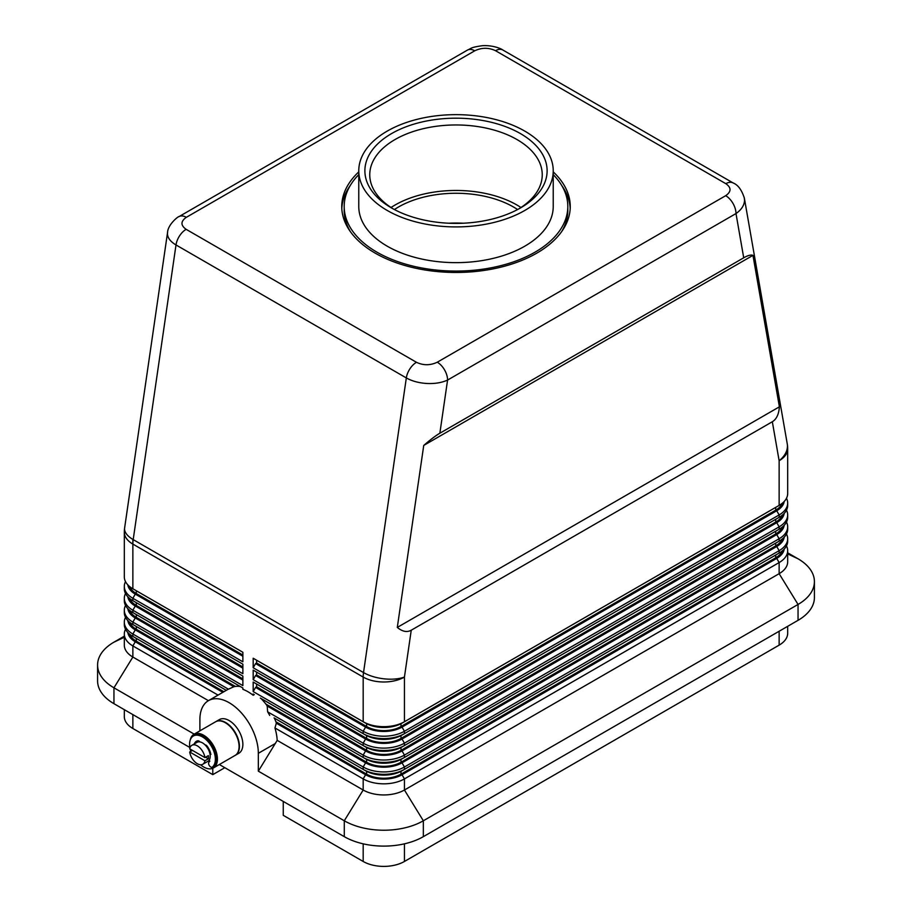 <?xml version="1.0" encoding="UTF-8"?>
<svg xmlns="http://www.w3.org/2000/svg" width="912" height="912" viewBox="0 0 912 912"><rect width="100%" height="100%" fill="white"/><g stroke="black" fill="none" stroke-linecap="round" stroke-linejoin="round"><path stroke-width="1.37" d="M167.614 232.138L167.466 233.677C167.591 237.884 170.441 241.646 176.005 244.952L406.33 377.933C412.076 381.148 418.95 383.006 426.953 383.485C434.956 383.838 441.83 382.698 447.575 380.065A14.581 8.425 -120 0 0 444.554 369.907A14.581 8.425 -120 0 0 437.27 362.212C430.282 365.518 423.35 365.552 416.465 362.303L186.151 229.334A14.581 8.425 120 0 0 179.539 235.9A14.581 8.425 120 0 0 176.005 244.952L133.198 539.608A29.173 16.838 120 0 0 132.947 541.888A29.173 16.838 120 0 0 132.867 544.088L363.181 677.069L363.181 721.745L253.183 658.236L253.183 667.755L363.181 731.264A29.173 16.838 0 0 0 383.815 736.201A29.173 16.838 0 0 0 404.438 731.264L779.133 514.938A29.173 16.838 0 0 0 787.683 503.025L787.683 505.408A29.173 16.838 180 0 1 779.133 517.321L404.438 733.647A29.173 16.838 180 0 1 383.815 738.583A29.173 16.838 180 0 1 363.181 733.647L253.183 670.138L253.183 679.668L363.181 743.177A29.173 16.838 0 0 0 383.815 748.114A29.173 16.838 0 0 0 404.438 743.177L779.133 526.84A29.173 16.838 0 0 0 787.683 514.938L787.683 517.321A29.173 16.838 180 0 1 779.133 529.222L404.438 745.56A29.173 16.838 180 0 1 383.815 750.496A29.173 16.838 180 0 1 363.181 745.56L253.183 682.051L253.183 691.581L363.181 755.09A29.173 16.838 0 0 0 383.815 760.015A29.173 16.838 0 0 0 404.438 755.09L779.133 538.753A29.173 16.838 0 0 0 787.683 526.84L787.683 529.222A29.173 16.838 180 0 1 779.133 541.135L776.728 542.526A25.764 14.877 0 0 0 776.762 542.503L404.438 757.473A29.173 16.838 180 0 1 383.815 762.398A29.173 16.838 180 0 1 363.181 757.473L260.308 698.068M411.244 630.215C407.014 632.563 402.363 631.628 397.301 627.422L423.738 445.432C430.236 439.778 435.617 435.708 439.858 433.223L743.713 257.8C747.897 255.406 750.986 254.596 752.959 255.36L779.395 406.82C778.848 414.265 776.5 419.235 772.327 421.743L411.244 630.215L404.438 677.069A29.173 13.532 -171.7 0 1 384.043 678.824A29.173 13.532 -171.7 0 1 363.523 672.577L133.198 539.608A29.173 13.532 -171.7 0 1 124.556 529.006A29.173 13.532 -171.7 0 1 124.625 527.991A29.173 29.173 0 0 0 124.317 532.186L124.317 576.863A29.173 16.838 180 0 0 132.867 588.764L132.867 539.414M439.858 433.223L447.575 380.065L735.995 213.556C741.559 209.646 744.409 205.177 744.534 200.127L744.226 197.482M743.713 257.8L735.995 213.556A14.581 8.425 -120 0 0 732.974 203.387A14.581 8.425 -120 0 0 725.678 195.692L437.27 362.212M186.151 229.334C180.53 225.355 180.587 221.354 186.322 217.33L474.73 50.81A14.581 8.425 -120 0 0 467.446 50.092L179.026 216.6A14.581 8.425 -120 0 0 178.9 216.68M787.683 626.305L787.683 633.224A29.173 16.838 0 0 1 779.133 645.137L404.438 861.464L404.438 843.839M363.181 843.839L363.181 861.464A29.173 16.838 0 0 0 383.815 866.4A29.173 16.838 0 0 0 404.438 861.464M124.317 709.661L124.317 716.581A29.173 16.838 0 0 0 132.867 728.494L132.867 714.598M125.514 629.257A29.173 16.838 0 0 0 124.317 634.022L124.317 645.137A29.173 16.838 0 0 0 132.867 657.039L208.415 700.667M135.238 637.773A25.764 14.877 0 0 0 135.272 637.784A25.764 14.877 0 0 0 135.272 637.796L132.867 636.405L135.272 637.796M226.29 690.338L132.867 636.405A29.173 16.838 180 0 1 124.317 624.492L124.317 622.109A29.173 16.838 0 0 0 132.867 634.022L228.41 689.187L234.031 686.668A41.325 23.86 -120 0 1 240.266 686.497M125.514 617.344A29.173 16.838 0 0 0 124.317 622.109M125.514 605.443A29.173 16.838 0 0 0 124.317 610.208L124.317 612.579A29.173 16.838 180 0 0 132.867 624.492L135.272 625.883A25.764 14.877 0 0 0 135.272 625.883L132.867 624.492L132.867 622.109L242.866 685.619L242.866 676.1L132.867 612.579A29.173 16.838 180 0 1 124.317 600.677L124.317 598.295A29.173 16.838 0 0 0 132.867 610.208L242.866 673.717L242.866 664.187L132.867 600.677A29.173 16.838 180 0 1 124.317 588.764L124.317 586.382A29.173 16.838 0 0 0 132.867 598.295L242.866 661.804L242.866 652.274L132.867 588.764M132.867 612.579L135.272 613.97A25.764 14.877 0 0 0 135.272 613.97L132.867 612.579L132.867 610.208L135.272 606.035A25.764 14.877 180 0 1 127.817 596.756M125.514 593.53A29.173 16.838 0 0 0 124.317 598.295M125.514 581.628A29.173 16.838 0 0 0 124.317 586.382M274.352 718.086A41.325 23.86 -120 0 1 276.382 723.034L274.945 727.958A41.325 23.86 60 0 1 277.191 740.373L363.181 790.02A29.173 16.838 0 0 0 383.815 794.945A29.173 16.838 0 0 0 404.438 790.02L779.133 573.682A29.173 16.838 0 0 0 787.683 561.781L787.683 550.666A29.173 16.838 0 0 0 786.486 545.9M274.945 727.958L363.181 778.905A29.173 16.838 0 0 0 383.815 783.83A29.173 16.838 0 0 0 404.438 778.905L779.133 562.567A29.173 16.838 0 0 0 787.683 550.666M784.183 549.127A25.764 14.877 180 0 1 776.728 558.406L402.032 774.733A25.764 14.877 180 0 1 383.815 779.087A25.764 14.877 180 0 1 365.587 774.733L276.211 723.136M260.946 698.444A41.325 23.86 -120 0 1 267.182 705.808L267.638 711.827L363.181 766.992L363.181 769.375L365.587 770.765A25.764 14.877 0 0 0 383.815 775.12A25.764 14.877 0 0 0 402.032 770.765L404.438 769.375A29.173 16.838 180 0 1 383.815 774.311A29.173 16.838 180 0 1 363.181 769.375L274.056 717.915M772.327 421.743L779.133 460.731A29.173 16.838 0 0 0 787.683 448.829L787.683 493.506A29.173 16.838 180 0 1 779.133 505.408L404.438 721.745A29.173 16.838 180 0 1 383.815 726.67A29.173 16.838 180 0 1 363.181 721.745L365.587 723.136A25.764 14.877 0 0 0 383.815 727.491A25.764 14.877 0 0 0 402.032 723.136L404.438 721.745L404.438 677.069A29.173 16.838 180 0 1 383.815 681.994A29.173 16.838 180 0 1 363.181 677.069A29.173 16.838 120 0 1 363.272 674.857A29.173 16.838 120 0 1 363.523 672.577L406.33 377.933A14.581 8.425 -60 0 1 409.864 368.881A14.581 8.425 -60 0 1 416.465 362.303M365.587 762.831L363.181 766.992A29.173 16.838 0 0 0 383.815 771.928A29.173 16.838 0 0 0 404.438 766.992L779.133 550.666A29.173 16.838 0 0 0 787.683 538.753L787.683 541.135A29.173 16.838 180 0 1 779.133 553.048L404.438 769.375L404.438 766.992L402.032 762.831A25.764 14.877 180 0 1 383.815 767.186A25.764 14.877 180 0 1 365.587 762.831L266.999 705.911M776.728 506.798L779.133 505.408L776.728 506.798A25.764 14.877 0 0 0 776.762 506.776L779.133 505.408L779.133 460.731A29.173 19.597 -9.9 0 0 787.444 445.934A29.173 19.597 -9.9 0 0 787.25 443.813L744.363 198.155M784.183 537.214A25.764 14.877 180 0 1 776.728 546.493L402.032 762.831M365.587 750.918L363.181 755.09L363.181 757.473L365.587 758.852A25.764 14.877 0 0 0 383.815 763.219A25.764 14.877 0 0 0 402.032 758.852L404.438 757.473L404.438 755.09L402.032 750.918A25.764 14.877 180 0 1 383.815 755.273A25.764 14.877 180 0 1 365.587 750.918L255.588 687.409L253.183 691.581M784.183 525.312A25.764 14.877 180 0 1 776.728 534.58L402.032 750.918M365.587 739.005L363.181 743.177L363.181 745.56L365.587 746.951A25.764 14.877 0 0 0 383.815 751.306A25.764 14.877 0 0 0 402.032 746.951L404.438 745.56L404.438 743.177L402.032 739.005A25.764 14.877 180 0 1 383.815 743.371A25.764 14.877 180 0 1 365.587 739.005L255.588 675.496L253.183 679.668M784.183 513.399A25.764 14.877 180 0 1 776.728 522.679L402.032 739.005M365.587 727.103L363.181 731.264L363.181 733.647L365.587 735.038A25.764 14.877 0 0 0 383.815 739.393A25.764 14.877 0 0 0 402.032 735.038L404.438 733.647L404.438 731.264L402.032 727.103A25.764 14.877 180 0 1 383.815 731.458A25.764 14.877 180 0 1 365.587 727.103L255.588 663.594L253.183 667.755M784.183 501.497A25.764 14.877 180 0 1 776.728 510.766L402.032 727.103M190.209 740.156A19.448 11.229 60 0 1 193.96 734.274A19.448 11.229 60 0 1 203.672 735.243A19.448 11.229 60 0 1 216.383 752.377A19.448 11.229 60 0 1 213.397 767.961A19.448 11.229 60 0 1 203.672 766.992A19.448 11.229 60 0 1 200.549 764.769M193.96 734.274L215.608 721.768A19.448 11.229 60 0 1 225.332 722.737A19.448 11.229 60 0 1 238.043 739.871A19.448 11.229 60 0 1 235.057 755.455L213.397 767.961M215.779 721.677A19.448 11.229 60 0 1 215.95 721.574A19.448 11.229 60 0 1 225.674 722.532A19.448 11.229 60 0 1 238.385 739.678A19.448 11.229 60 0 1 235.399 755.261A19.448 11.229 60 0 1 235.228 755.353M215.95 721.574L219.393 719.591A19.448 11.229 60 0 1 229.117 720.548A19.448 11.229 60 0 1 241.817 737.694A19.448 11.229 60 0 1 238.841 753.266L235.399 755.261M204.926 757.598L189.707 748.809A10.944 6.316 60 0 1 191.851 745.321A10.944 6.316 60 0 1 197.323 745.856A10.944 6.316 60 0 1 204.926 757.598L208.369 755.615A10.944 6.316 60 0 1 208.369 758.784L204.926 760.768A10.944 6.316 60 0 1 202.783 764.267A10.944 6.316 60 0 1 197.323 763.72A10.944 6.316 60 0 1 189.707 751.978L192.455 750.394M191.851 745.321L197.003 742.334A10.944 6.316 60 0 1 199.831 741.889A10.944 6.316 60 0 1 202.475 742.881A10.944 6.316 60 0 1 205.12 744.944A10.944 6.316 60 0 1 210.102 754.771A10.944 6.316 60 0 1 209.156 760.163A10.944 6.316 60 0 1 207.947 761.281L202.783 764.267M209.327 760.46A10.944 6.316 60 0 1 208.973 760.688A10.944 6.316 60 0 1 208.438 760.95M190.79 751.351A18.229 10.522 60 0 1 190.152 749.06M189.913 747.92A18.229 10.522 60 0 1 192.569 736.565A18.229 10.522 60 0 1 193.355 736.018A18.229 10.522 60 0 1 211.162 745.834A18.229 10.522 60 0 1 212.382 767.06A3.044 1.756 60 0 1 212.245 767.152A3.044 1.756 60 0 1 209.281 765.51A3.044 1.756 60 0 1 209.076 761.976A12.152 7.022 -120 0 0 209.817 761.201A4.617 2.668 60 0 1 209.156 760.163M553.231 171.878A114.251 65.96 180 0 1 570.251 206.511A114.251 65.96 180 0 1 536.78 253.148A114.251 65.96 180 0 1 412.281 267.444A114.251 65.96 180 0 1 341.749 206.511A114.251 65.96 180 0 1 358.769 171.878M570.194 208.495A114.251 65.96 0 0 0 561.678 185.421M393.346 208.973A86.241 49.795 180 0 1 369.759 174.751A86.241 49.795 180 0 1 395.021 139.547A86.241 49.795 180 0 1 489.003 128.752A86.241 49.795 180 0 1 542.241 174.751A86.241 49.795 180 0 1 518.654 208.973M391.031 207.503A86.241 49.795 180 0 1 395.021 205.04A86.241 49.795 180 0 1 520.969 207.503M553.231 174.625A111.811 64.558 180 0 1 567.811 206.511A111.811 64.558 180 0 1 535.07 252.157A111.811 64.558 180 0 1 413.204 266.156A111.811 64.558 180 0 1 344.189 206.511A111.811 64.558 180 0 1 358.769 174.625M350.322 231.568A111.811 64.558 180 0 1 344.189 210.478L344.189 206.511M524.753 210.478A97.231 56.134 180 0 1 418.79 222.642A97.231 56.134 180 0 1 358.769 170.783A97.231 56.134 180 0 1 387.247 131.089A97.231 56.134 180 0 1 493.21 118.925A97.231 56.134 180 0 1 553.231 170.783A97.231 56.134 180 0 1 524.753 210.478M553.231 170.783L553.231 206.511A97.231 56.134 180 0 1 524.753 246.206A97.231 56.134 180 0 1 418.79 258.37A97.231 56.134 180 0 1 358.769 206.511L358.769 170.783M391.579 133.585A91.109 52.6 180 0 1 520.421 133.585A91.109 52.6 180 0 1 520.421 207.982L520.421 207.982A91.109 52.6 180 0 1 391.579 207.982A91.109 52.6 180 0 1 391.579 133.585M394.406 209.543A81.385 46.991 180 0 1 398.453 207.024A81.385 46.991 180 0 1 517.594 209.543M448.807 223.223A81.385 46.991 180 0 1 463.193 223.223M567.811 206.511L567.811 210.478A111.811 64.558 180 0 1 561.678 231.568M350.322 185.421A114.251 65.96 0 0 0 341.806 208.495M193.355 736.018L194.222 735.528A18.229 10.522 60 0 1 212.029 745.343A18.229 10.522 60 0 1 213.237 766.559A3.044 1.756 60 0 1 213.112 766.65A3.044 1.756 60 0 1 212.963 766.718M210.968 754.27L210.102 754.771A2.428 1.402 -120 0 0 210.49 752.879A12.152 7.022 -120 0 0 206.99 745.982A2.428 1.402 -120 0 0 205.12 744.944M199.831 741.889A2.428 1.402 -120 0 0 197.961 740.761A12.152 7.022 -120 0 0 196.399 741.285A12.152 7.022 -120 0 0 194.45 743.622A2.428 1.402 -120 0 0 194.381 743.85M196.844 741.068A12.152 7.022 -120 0 0 195.316 743.12A2.428 1.402 -120 0 0 195.236 743.36M205.622 757.199L208.369 758.784M204.926 760.768L189.707 751.978M198.121 741.695A10.944 6.316 60 0 1 198.212 741.638A10.944 6.316 60 0 1 199.226 741.239M197.539 742.083A10.944 6.316 60 0 1 198.041 741.741A10.944 6.316 60 0 1 199.283 741.296M219.347 764.53L344.28 836.657A55.906 32.273 0 0 0 423.339 836.657L798.046 620.331A55.906 32.273 0 0 0 814.416 597.497L814.416 581.628A55.906 32.273 0 0 0 798.046 558.805L787.683 552.82M124.317 636.177L113.954 642.162A55.906 32.273 0 0 0 97.584 664.985L97.584 680.854A55.906 32.273 0 0 0 113.954 703.688L189.844 747.498M776.728 554.428L776.728 554.428A25.764 14.877 0 0 0 776.762 554.416L779.133 553.048L776.728 554.428M222.859 692.333L135.272 641.763A25.764 14.877 180 0 1 127.817 632.483M223.885 691.729L136.298 641.159A24.305 14.033 180 0 1 129.755 634.285M265.859 704.053L366.624 762.227A24.305 14.033 0 0 0 400.995 762.227L775.702 545.9A24.305 14.033 0 0 0 782.245 539.026M224.819 767.687L212.792 774.641L132.867 728.494M275.903 721.768L366.624 774.14A24.305 14.033 0 0 0 400.995 774.14L775.702 557.802A24.305 14.033 0 0 0 782.245 550.928M277.191 740.373L258.335 771.164L344.28 820.777A55.906 32.273 0 0 0 423.339 820.777L798.046 604.451A55.906 32.273 0 0 0 814.416 581.628M199.899 730.843L199.899 719.557A41.325 23.86 60 0 1 208.449 700.644A41.325 23.86 60 0 1 240.301 711.713A41.325 23.86 60 0 1 258.335 753.301L258.335 771.164M267.638 711.827A41.325 23.86 60 0 1 269.701 715.407M240.551 686.668L242.866 688.001L242.866 689.324A41.325 23.86 60 0 1 253.183 695.286L254.323 694.613M208.449 700.644L227.362 689.723A41.325 23.86 60 0 1 228.41 689.187M97.584 664.985A55.906 32.273 0 0 0 113.954 687.808L194.199 734.137M233.848 686.77L135.272 629.85A25.764 14.877 180 0 1 127.817 620.57M235.353 686.44L136.298 629.257A24.305 14.033 180 0 1 129.755 622.383M253.183 693.952L253.183 695.286M242.866 688.001L132.867 624.492M124.317 634.022A29.173 16.838 0 0 0 132.867 645.924L218.048 695.104M212.792 774.641L212.792 768.269M283.256 801.431L283.256 815.328L363.181 861.464M397.301 627.422L779.395 406.82M423.738 445.432L752.959 255.36M253.183 658.236L255.588 659.627M787.683 503.025A29.173 16.838 0 0 0 786.486 498.26M255.588 663.594L256.614 662.99L366.624 726.511A24.305 14.033 0 0 0 400.995 726.511L775.702 510.173A24.305 14.033 0 0 0 782.245 503.299M253.183 670.138L255.588 671.528M776.728 518.711L779.133 517.321L776.728 518.711A25.764 14.877 0 0 0 776.762 518.689L779.133 517.321L779.133 514.938L776.728 510.766M787.683 514.938A29.173 16.838 0 0 0 786.486 510.173M255.588 675.496L256.614 674.903L366.624 738.412A24.305 14.033 0 0 0 400.995 738.412L775.702 522.086A24.305 14.033 0 0 0 782.245 515.2M253.183 682.051L255.588 683.441M776.728 530.613L779.133 529.222L776.728 530.613A25.764 14.877 0 0 0 776.762 530.59L779.133 529.222L779.133 526.84L776.728 522.679M787.683 526.84A29.173 16.838 0 0 0 786.486 522.086M255.588 687.409L256.614 686.816L366.624 750.325A24.305 14.033 0 0 0 400.995 750.325L775.702 533.987A24.305 14.033 0 0 0 782.245 527.113M787.683 538.753A29.173 16.838 0 0 0 786.486 533.987M256.614 662.99L256.614 660.22M256.614 674.903L256.614 672.121M256.614 686.816L256.614 684.034M242.866 656.252L135.272 594.122A25.764 14.877 180 0 1 127.817 584.854M242.866 655.055L136.298 593.53A24.305 14.033 180 0 1 129.755 586.655M242.866 668.154L135.272 606.035M124.317 610.208A29.173 16.838 0 0 0 132.867 622.109L135.272 617.948A25.764 14.877 180 0 1 127.817 608.669M242.866 680.067L135.272 617.948M242.866 678.87L136.298 617.344A24.305 14.033 180 0 1 129.755 610.47M242.866 666.968L136.298 605.443A24.305 14.033 180 0 1 129.755 598.557M186.322 217.33A14.581 8.425 -120 0 0 179.048 216.589A14.581 8.425 -120 0 0 179.026 216.6C178.695 215.973 167.808 224.432 167.546 232.56M474.73 50.81C481.718 47.504 488.65 47.47 495.535 50.707A14.581 8.425 -60 0 1 502.136 49.658A14.581 8.425 -60 0 1 502.808 49.978A14.581 8.425 -60 0 1 502.82 49.989C501.418 48.872 493.335 45.041 482.368 45.703C470.147 47.435 471.789 48.29 467.446 50.092M495.535 50.707L725.849 183.688C731.47 187.667 731.413 191.668 725.678 195.692M733.282 183.05A14.581 8.425 120 0 0 733.145 182.959A14.581 8.425 120 0 0 732.461 182.639A14.581 8.425 120 0 0 725.849 183.688M779.133 631.241L779.133 645.137M423.339 836.657L423.339 820.777L404.438 790.02L404.438 778.905L402.032 774.733M776.728 558.406L779.133 562.567L779.133 573.682L798.046 604.451L798.046 620.331M365.587 774.733L363.181 778.905L363.181 790.02L344.28 820.777L344.28 836.657M776.728 546.493L779.133 550.666L779.133 553.048M776.728 534.58L779.133 538.753L779.133 541.135M213.237 766.559L212.382 767.06M195.316 743.12L194.45 743.622M798.046 558.805L787.683 553.903M258.335 753.301L275.356 743.474M113.954 703.688L113.954 687.808L132.867 657.039L132.867 645.924L135.272 641.763M363.181 769.375L365.587 770.765M132.867 636.405L132.867 634.022L135.272 629.85M132.867 600.677L132.867 598.295L135.272 594.122M136.298 641.159L136.298 638.389M365.587 723.136L363.181 721.745M365.587 735.038L363.181 733.647M365.587 746.951L363.181 745.56M366.624 726.511L366.624 723.695M400.995 726.511L400.995 723.695M775.702 510.173L775.702 507.391M366.624 738.412L366.624 735.608M400.995 738.412L400.995 735.608M775.702 522.086L775.702 519.304M366.624 750.325L366.624 747.509M400.995 750.325L400.995 747.509M775.702 533.987L775.702 531.206M366.624 762.227L366.624 759.422M400.995 762.227L400.995 759.422M775.702 545.9L775.702 543.119M366.624 774.14L366.624 771.324M400.995 774.14L400.995 771.324M775.702 557.802L775.702 555.032M136.298 593.53L136.298 590.748M136.298 605.443L136.298 602.661M136.298 617.344L136.298 614.574M136.298 629.257L136.298 626.476M124.317 532.186A29.173 16.838 0 0 0 132.867 544.088M113.954 642.162L124.317 637.26M502.82 49.989L733.145 182.959A14.581 8.425 120 0 0 733.123 182.947C738.002 184.862 741.764 189.958 744.374 198.223M167.546 232.514L124.625 527.991M213.112 766.65L212.245 767.152M787.683 448.829A29.173 29.173 0 0 0 787.25 443.813"/></g></svg>
